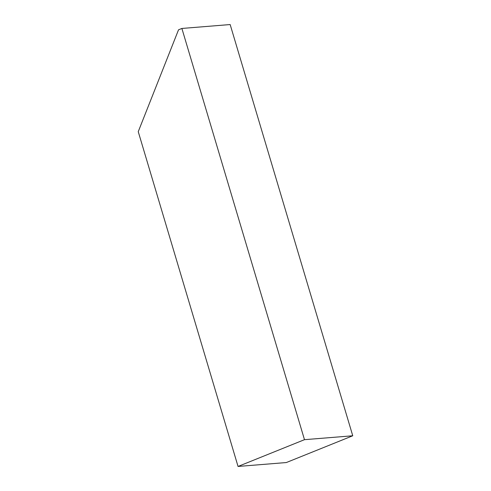 <?xml version="1.0" encoding="UTF-8"?>
<svg xmlns="http://www.w3.org/2000/svg" width="491" height="491" viewBox="0 0 491 491"><rect width="100%" height="100%" fill="white"/><g stroke="black" fill="none" stroke-linecap="round" stroke-linejoin="round"><path stroke-width="0.74" d="M181.885 28.453L230.162 24.55L352.753 435.775L286.321 462.547L238.049 466.45L138.247 131.674L178.528 29.81L181.885 28.453L304.481 439.678L352.753 435.775M304.481 439.678L238.049 466.45"/></g></svg>
